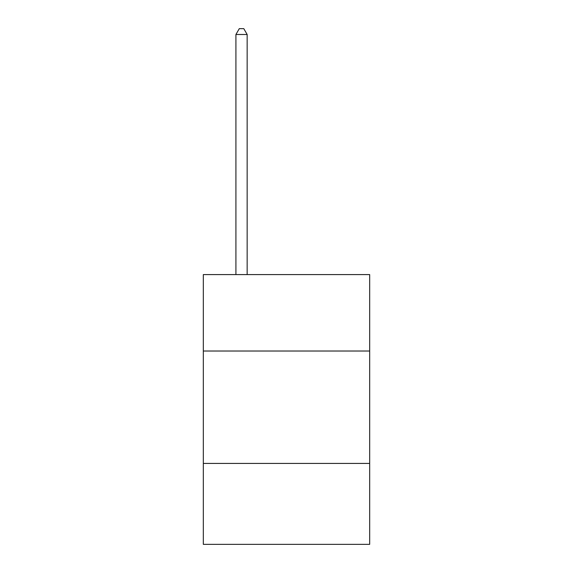 <?xml version="1.0" encoding="UTF-8"?>
<svg xmlns="http://www.w3.org/2000/svg" width="573" height="573" viewBox="0 0 573 573"><rect width="100%" height="100%" fill="white"/><g stroke="black" fill="none" stroke-linecap="round" stroke-linejoin="round"><path stroke-width="0.86" d="M369.678 351.02L369.678 274.589L203.322 274.589L203.322 351.02L369.678 351.02L369.678 544.35L203.322 544.35L203.322 351.02M369.678 463.421L203.322 463.421M247.156 274.589L247.156 34.495L235.918 34.495L235.918 274.589M235.918 34.495L239.292 28.65L243.79 28.65L247.156 34.495"/></g></svg>
